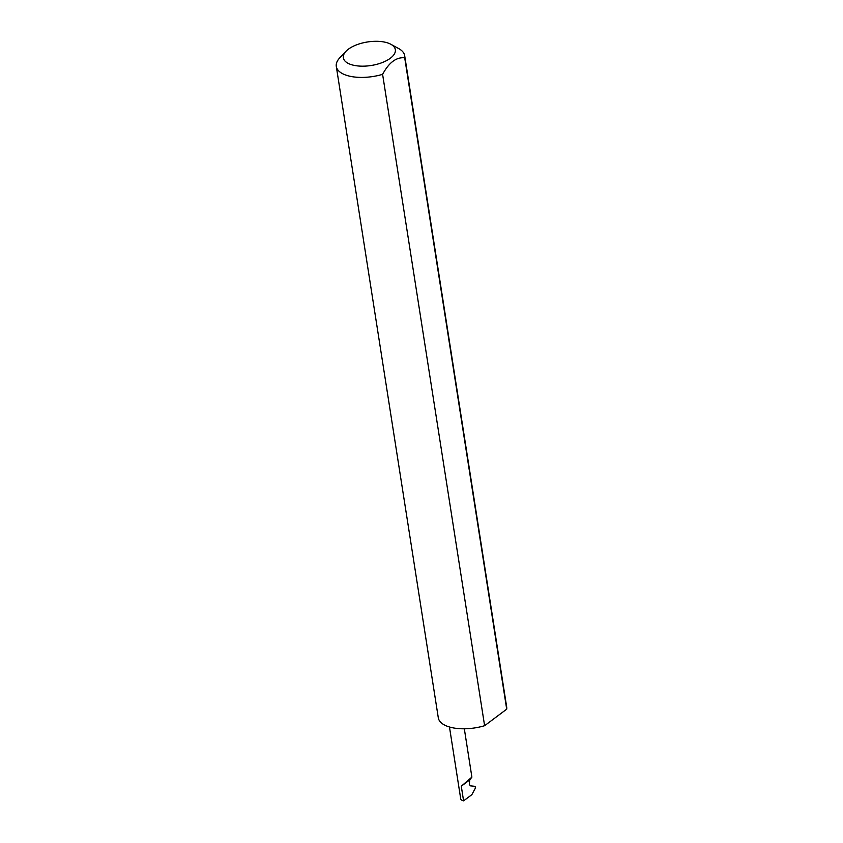 <?xml version="1.0" encoding="UTF-8"?>
<svg xmlns="http://www.w3.org/2000/svg" width="843" height="843" viewBox="0 0 843 843"><rect width="100%" height="100%" fill="white"/><g stroke="black" fill="none" stroke-linecap="round" stroke-linejoin="round"><path stroke-width="1.26" d="M449.467 726.982L460.71 798.795A7.197 3.256 171.1 0 0 463.587 800.85L471.869 794.654L475.42 788.026L475.157 786.35L470.447 785.866L469.298 784.38L469.762 779.87L471.89 777.109L461.29 786.213L469.762 779.87M353.87 65.322A26.302 11.897 -8.9 0 0 387.453 60.127A26.302 11.897 -8.9 0 0 390.804 44.258A26.302 11.897 -8.9 0 0 384.819 42.15A26.302 11.897 -8.9 0 0 346.009 51.275A26.302 11.897 -8.9 0 0 353.87 65.322M390.804 44.258L398.728 48.588A34.616 15.659 171.1 0 1 404.682 55.701A34.616 15.659 171.1 0 1 404.703 57.798C396.347 56.987 388.981 62.498 382.606 74.342A34.616 15.659 171.1 0 1 350.13 76.291A34.616 15.659 171.1 0 1 336.294 66.407A34.616 15.659 171.1 0 1 339.792 57.819L346.009 51.275M382.606 74.342L484.609 725.707A34.616 15.659 171.1 0 1 452.122 727.667A34.616 15.659 171.1 0 1 438.297 717.772L336.294 66.407M404.703 57.798L506.706 709.174A34.616 15.659 171.1 0 0 506.685 707.066L404.682 55.701M484.609 725.707L506.706 709.174M463.587 800.85L461.29 786.213M471.89 777.109L464.324 728.784"/></g></svg>
